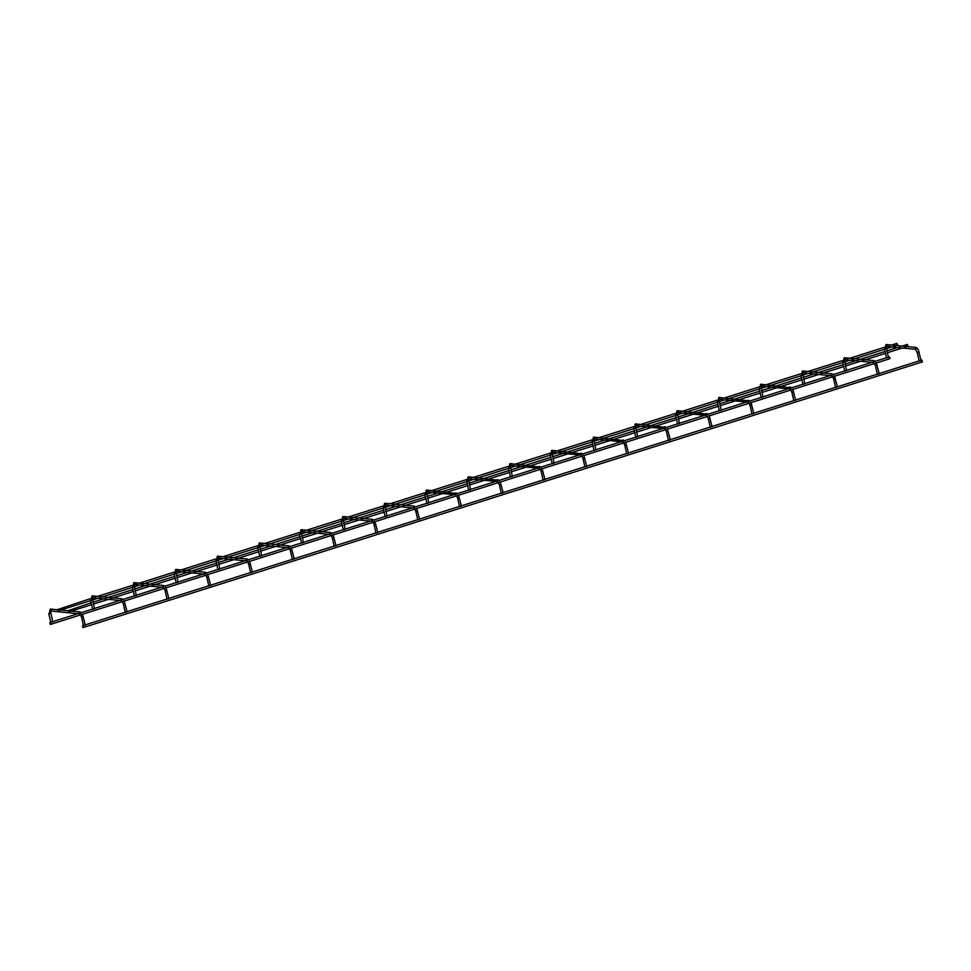 <?xml version="1.0" encoding="UTF-8"?>
<svg xmlns="http://www.w3.org/2000/svg" width="971" height="971" viewBox="0 0 971 971"><rect width="100%" height="100%" fill="white"/><g stroke="black" fill="none" stroke-linecap="round" stroke-linejoin="round"><path stroke-width="0.73" stroke-dasharray="4.86 3.64" d="M50.856 622.46L52.628 621.974M83.482 625.627L85.254 625.142M49.788 622.617L50.358 624.45M57.338 609.12L57.908 610.965L57.155 609.727M82.996 627.618L82.414 625.785M92.633 609.23L94.405 608.744M125.271 612.398L127.043 611.912M134.423 596L136.195 595.514M167.048 599.168L168.82 598.682M176.2 582.77L177.972 582.284M208.838 585.95L210.61 585.452M217.99 569.552L219.762 569.055M250.615 572.72L252.387 572.235M259.779 556.322L261.551 555.837M292.405 559.49L294.177 559.005M301.556 543.092L303.328 542.607M334.194 546.26L335.966 545.775M343.346 529.863L345.118 529.377M375.971 533.03L377.743 532.545M385.123 516.633L386.895 516.147M417.761 519.801L419.533 519.315M426.912 503.415L428.684 502.917M459.538 506.583L461.31 506.085M468.702 490.185L470.474 489.7M501.327 493.353L503.099 492.867M510.479 476.955L512.251 476.47M543.117 480.123L544.889 479.638M552.268 463.725L554.04 463.24M584.894 466.893L586.666 466.408M594.058 450.495L595.818 450.01M626.683 453.663L628.455 453.178M635.835 437.266L637.607 436.78M668.473 440.446L670.245 439.948M677.624 424.048L679.397 423.55M710.25 427.216L712.022 426.73M719.402 410.818L721.174 410.332M752.04 413.986L753.812 413.5M761.191 397.588L762.963 397.103M793.817 400.756L795.589 400.27M802.981 384.358L804.753 383.873M835.606 387.526L837.378 387.041M844.758 371.128L846.53 370.643M877.396 374.296L879.168 373.811M886.547 357.898L888.319 357.413M919.173 361.078L920.945 360.581M67.752 610.759L68.504 611.985L67.921 610.152M50.589 613.441L48.89 613.842M50.553 610.99L50.601 611.026A0.959 0.862 95.5 0 1 50.322 609.12M80.642 612.847A0.959 0.862 95.5 0 1 78.942 613.15A0.959 0.862 95.5 0 1 79.561 611.961M81.515 617.022L83.227 616.609M92.379 600.212L90.679 600.624M92.33 597.772L92.391 597.796A0.959 0.862 95.5 0 1 92.099 595.903M122.431 599.617A0.959 0.862 95.5 0 1 120.732 599.932A0.959 0.862 95.5 0 1 121.339 598.743M123.305 603.792L125.004 603.379M134.156 586.982L132.457 587.394M134.119 584.542L134.168 584.566A0.959 0.862 95.5 0 1 133.889 582.673M164.208 586.387A0.959 0.862 95.5 0 1 162.509 586.702A0.959 0.862 95.5 0 1 163.128 585.513M165.094 590.562L166.794 590.162M175.945 573.764L174.246 574.164M175.969 571.324A0.959 0.862 95.5 0 1 175.678 569.443M205.998 573.157A0.959 0.862 95.5 0 1 204.298 573.473A0.959 0.862 95.5 0 1 204.917 572.283M206.872 577.332L208.571 576.932M217.735 560.534L216.023 560.935M217.686 558.082L217.747 558.107A0.959 0.862 95.5 0 1 217.455 556.213M247.787 559.939A0.959 0.862 95.5 0 1 246.088 560.243A0.959 0.862 95.5 0 1 246.695 559.053M248.661 564.102L250.36 563.702M259.512 547.304L257.813 547.705M259.536 544.865A0.959 0.862 95.5 0 1 259.245 542.983M289.564 546.709A0.959 0.862 95.5 0 1 287.865 547.013A0.959 0.862 95.5 0 1 288.484 545.823M290.438 550.885L292.15 550.472M301.301 534.074L299.602 534.487M301.313 531.635A0.959 0.862 95.5 0 1 301.022 529.753M331.354 533.48A0.959 0.862 95.5 0 1 329.655 533.783A0.959 0.862 95.5 0 1 330.274 532.594M332.228 537.655L333.927 537.242M343.079 520.844L341.379 521.257M343.103 518.417A0.959 0.862 95.5 0 1 342.812 516.536M373.131 520.25A0.959 0.862 95.5 0 1 371.432 520.565A0.959 0.862 95.5 0 1 372.051 519.376M374.017 524.425L375.716 524.012M384.868 507.627L383.169 508.027M384.892 505.187A0.959 0.862 95.5 0 1 384.601 503.306M414.92 507.02A0.959 0.862 95.5 0 1 413.221 507.335A0.959 0.862 95.5 0 1 413.84 506.146M415.794 511.195L417.494 510.795M426.657 494.397L424.958 494.797M426.67 491.957A0.959 0.862 95.5 0 1 426.378 490.076M456.71 493.802A0.959 0.862 95.5 0 1 455.011 494.105A0.959 0.862 95.5 0 1 455.617 492.916M457.584 497.965L459.283 497.565M468.435 481.167L466.735 481.567M468.459 478.727A0.959 0.862 95.5 0 1 468.168 476.846M498.487 480.572A0.959 0.862 95.5 0 1 496.788 480.876A0.959 0.862 95.5 0 1 497.407 479.686M499.373 484.735L501.072 484.335M510.224 467.937L508.525 468.338M510.236 465.497A0.959 0.862 95.5 0 1 509.957 463.616M540.277 467.342A0.959 0.862 95.5 0 1 538.577 467.646A0.959 0.862 95.5 0 1 539.196 466.456M541.15 471.518L542.85 471.105M552.001 454.707L550.302 455.12M552.026 452.268A0.959 0.862 95.5 0 1 551.734 450.386M582.066 454.112A0.959 0.862 95.5 0 1 580.367 454.416A0.959 0.862 95.5 0 1 580.974 453.239M582.94 458.288L584.639 457.875M593.791 441.477L592.092 441.89M593.754 439.038L593.803 439.062A0.959 0.862 95.5 0 1 593.524 437.168M623.843 440.883A0.959 0.862 95.5 0 1 622.144 441.198A0.959 0.862 95.5 0 1 622.763 440.009M624.717 445.058L626.429 444.657M635.58 428.26L633.881 428.66M635.532 425.808L635.592 425.832A0.959 0.862 95.5 0 1 635.301 423.939M665.633 427.653A0.959 0.862 95.5 0 1 663.933 427.968A0.959 0.862 95.5 0 1 664.54 426.779M666.507 431.828L668.206 431.427M677.357 415.03L675.658 415.43M677.321 412.578L677.37 412.602A0.959 0.862 95.5 0 1 677.09 410.709M707.41 414.435A0.959 0.862 95.5 0 1 705.711 414.738A0.959 0.862 95.5 0 1 706.33 413.549M708.296 418.598L709.995 418.198M719.147 401.8L717.448 402.2M719.11 399.348L719.159 399.384A0.959 0.862 95.5 0 1 718.88 397.479M749.199 401.205A0.959 0.862 95.5 0 1 747.5 401.509A0.959 0.862 95.5 0 1 748.119 400.319M750.073 405.368L751.772 404.968M760.936 388.57L759.225 388.97M760.888 386.118L760.948 386.155A0.959 0.862 95.5 0 1 760.657 384.249M790.989 387.975A0.959 0.862 95.5 0 1 789.289 388.279A0.959 0.862 95.5 0 1 789.896 387.089M791.863 392.15L793.562 391.738M802.714 375.34L801.014 375.753M802.677 372.9L802.726 372.925A0.959 0.862 95.5 0 1 802.447 371.031M832.766 374.745A0.959 0.862 95.5 0 1 831.067 375.061A0.959 0.862 95.5 0 1 831.686 373.871M833.64 378.921L835.351 378.508M844.503 362.11L842.804 362.523M844.454 359.671L844.515 359.695A0.959 0.862 95.5 0 1 844.224 357.801M874.555 361.515A0.959 0.862 95.5 0 1 872.856 361.831A0.959 0.862 95.5 0 1 873.475 360.642M875.429 365.691L877.129 365.29M886.28 348.892L884.581 349.293M886.244 346.441L886.292 346.465A0.959 0.862 95.5 0 1 886.013 344.571M915.083 349.196A0.959 0.862 95.5 0 1 915.252 347.412M917.219 352.461L918.918 352.06M80.593 614.886L77.996 613.684M81.285 612.64L82.462 614.291M889.242 356.867L887.045 357.571M891.536 345.045L886.863 346.526M886.22 346.72L884.241 347.351M849.746 358.275L845.073 359.755M844.442 359.95L842.452 360.581M807.969 371.492L803.284 372.973M802.653 373.18L800.674 373.811M766.18 384.722L761.507 386.203M760.863 386.409L758.885 387.028M724.39 397.952L719.717 399.433M719.086 399.639L717.108 400.258M682.613 411.182L677.94 412.663M677.297 412.857L675.318 413.488M640.824 424.412L636.151 425.893M635.507 426.087L633.529 426.718M599.034 437.642L594.361 439.123M593.73 439.317L591.752 439.948M557.257 450.86L552.584 452.34M551.941 452.547L549.962 453.178M515.467 464.089L510.795 465.57M510.163 465.777L508.185 466.396M473.69 477.319L469.005 478.8M468.374 479.006L466.396 479.625M431.901 490.549L427.228 492.03M426.585 492.224L424.606 492.855M390.111 503.779L385.438 505.26M384.807 505.454L382.829 506.085M348.334 517.009L343.661 518.478M343.018 518.684L341.039 519.315M306.545 530.227L301.872 531.707M301.241 531.914L299.25 532.545M264.767 543.457L260.082 544.937M259.451 545.144L257.473 545.763M222.978 556.686L218.305 558.167M217.662 558.374L215.683 558.993M181.189 569.916L176.516 571.397M175.885 571.591L173.906 572.222M139.411 583.146L134.738 584.627M134.095 584.821L132.117 585.452M97.622 596.364L92.949 597.845M92.306 598.051L90.327 598.682M894.91 345.992L891.742 346.999M886.329 348.71L884.496 349.293M853.133 359.221L849.953 360.229M844.552 361.94L842.707 362.523M811.343 372.451L808.163 373.447M802.762 375.158L800.929 375.741M769.554 385.681L766.386 386.676M760.985 388.388L759.14 388.97M727.777 398.899L724.597 399.906M719.195 401.618L717.351 402.2M685.987 412.129L682.819 413.136M677.406 414.848L675.573 415.43M644.198 425.359L641.03 426.366M635.629 428.077L633.784 428.66M602.421 438.589L599.241 439.596M593.839 441.307L591.994 441.89M560.631 451.818L557.463 452.814M552.05 454.525L550.217 455.108M518.854 465.036L515.674 466.044M510.273 467.755L508.428 468.338M477.064 478.266L473.897 479.273M468.483 480.985L466.65 481.567M435.275 491.496L432.107 492.503M426.706 494.215L424.861 494.797M393.498 504.726L390.318 505.733M384.917 507.445L383.072 508.027M351.708 517.956L348.54 518.963M343.127 520.662L341.294 521.257M309.931 531.186L306.751 532.181M301.35 533.892L299.505 534.475M268.142 544.403L264.962 545.411M259.56 547.122L257.728 547.705M226.352 557.633L223.184 558.641M217.783 560.352L215.938 560.935M184.575 570.863L181.395 571.87M175.994 573.582L174.149 574.164M142.786 584.093L139.618 585.1M134.204 586.812L132.372 587.394M100.996 597.323L97.828 598.318M92.427 600.029L90.582 600.612M59.219 610.553L57.908 610.965M921.867 360.035L919.671 360.739M122.382 601.656L119.785 600.454M123.062 599.423L124.252 601.061M164.16 588.426L161.562 587.224M164.852 586.193L166.041 587.831M205.949 575.196L203.352 574.007M206.641 572.963L207.818 574.601M247.739 561.966L245.141 560.777M248.418 559.733L249.608 561.372M289.516 548.736L286.918 547.547M290.208 546.503L291.385 548.154M331.305 535.519L328.708 534.317M331.985 533.273L333.174 534.924M373.095 522.289L370.485 521.087M373.774 520.055L374.964 521.694M414.872 509.059L412.274 507.857M415.564 506.826L416.741 508.464M456.661 495.829L454.064 494.64M457.341 493.596L458.53 495.234M498.439 482.599L495.841 481.41M499.13 480.366L500.32 482.017M540.228 469.381L537.631 468.18M540.908 467.136L542.097 468.787M582.017 456.152L579.42 454.95M582.697 453.906L583.887 455.557M623.795 442.922L621.197 441.72M624.487 440.688L625.664 442.327M665.584 429.692L662.987 428.49M666.264 427.458L667.453 429.097M707.361 416.462L704.764 415.272M708.053 414.229L709.243 415.867M749.151 403.232L746.553 402.043M749.843 400.999L751.02 402.649M790.94 390.014L788.343 388.813M791.62 387.769L792.809 389.42M832.717 376.784L830.12 375.583M833.409 374.551L834.587 376.19M874.507 363.555L871.909 362.353M875.187 361.321L876.376 362.96M902.132 346.077L897.447 347.557M886.851 350.907L885.018 351.49M860.342 359.294L855.669 360.775M845.073 364.137L843.229 364.72M818.553 372.524L813.88 374.005M803.284 377.367L801.451 377.95M776.776 385.754L772.103 387.235M761.507 390.585L759.662 391.167M734.986 398.984L730.313 400.465M719.717 403.815L717.872 404.397M693.209 412.214L688.524 413.695M677.928 417.045L676.095 417.627M651.42 425.444L646.747 426.912M636.151 430.274L634.306 430.857M609.63 438.661L604.957 440.142M594.361 443.504L592.528 444.087M567.853 451.891L563.18 453.372M552.584 456.722L550.739 457.305M526.064 465.121L521.391 466.602M510.795 469.952L508.95 470.534M484.274 478.351L479.601 479.832M469.005 483.182L467.172 483.764M442.497 491.581L437.824 493.062M427.228 496.412L425.383 496.994M400.707 504.799L396.034 506.279M385.438 509.641L383.606 510.224M358.93 518.029L354.245 519.509M343.661 522.871L341.816 523.454M317.141 531.258L312.468 532.739M301.872 536.089L300.027 536.672M275.351 544.488L270.678 545.969M260.082 549.319L258.25 549.902M233.574 557.718L228.901 559.199M218.305 562.549L216.46 563.131M191.785 570.948L187.112 572.429M176.516 575.779L174.671 576.361M150.007 584.166L145.322 585.647M134.726 589.009L132.893 589.591M108.218 597.396L103.545 598.876M92.949 602.238L91.104 602.821M905.506 347.023L902.338 348.031M887.3 352.789L885.467 353.371M863.717 360.253L860.549 361.248M845.523 366.006L843.678 366.589M821.939 373.471L818.759 374.478M803.733 379.236L801.9 379.819M780.15 386.701L776.982 387.708M761.956 392.466L760.111 393.049M738.373 399.931L735.193 400.938M720.166 405.696L718.322 406.279M696.583 413.161L693.403 414.168M678.377 418.926L676.544 419.508M654.794 426.39L651.626 427.398M636.6 432.156L634.755 432.738M613.017 439.62L609.837 440.616M594.81 445.373L592.965 445.956M571.227 452.838L568.059 453.845M553.021 458.603L551.188 459.186M529.438 466.068L526.27 467.075M511.244 471.833L509.399 472.416M487.66 479.298L484.48 480.305M469.454 485.063L467.621 485.646M445.871 492.528L442.703 493.535M427.677 498.293L425.832 498.876M404.094 505.757L400.914 506.753M385.888 511.511L384.043 512.093M362.304 518.987L359.136 519.983M344.098 524.741L342.265 525.323M320.515 532.205L317.347 533.213M302.321 537.97L300.476 538.553M278.738 545.435L275.558 546.442M260.531 551.2L258.699 551.783M236.948 558.665L233.78 559.672M218.754 564.43L216.909 565.013M195.171 571.895L191.991 572.902M176.965 577.66L175.12 578.243M153.382 585.125L150.214 586.12M135.175 590.878L133.343 591.46M111.592 598.342L108.424 599.35M93.398 604.108L91.553 604.69M69.815 611.572L68.504 611.985"/><path stroke-width="1.46" d="M52.628 621.974L50.856 622.46L48.793 613.806L50.589 613.441M85.254 625.142L83.482 625.627L81.515 617.022M889.958 357.826L889.824 358.712L889.242 356.867L889.958 357.826M889.824 358.712L50.358 624.45L49.788 622.617L50.808 622.29M897.507 344.341L897.374 345.215L896.791 343.382L897.507 344.341M57.155 609.727L90.327 598.682M921.734 360.921L922.45 361.88L921.867 360.035L921.734 360.921M83.445 625.458L82.414 625.785L82.996 627.618L922.45 361.88M94.405 608.744L92.633 609.23L90.57 600.576L92.379 600.212M127.043 611.912L125.271 612.398L123.305 603.792M136.195 595.514L134.423 596L132.359 587.346L134.156 586.982M168.82 598.682L167.048 599.168L165.094 590.562M177.972 582.284L176.2 582.77L174.149 574.128L175.945 573.764M210.61 585.452L208.838 585.95L206.872 577.332M219.762 569.055L217.99 569.552L215.926 560.898L217.735 560.534M252.387 572.235L250.615 572.72L248.661 564.102M261.551 555.837L259.779 556.322L257.716 547.668L259.512 547.304M294.177 559.005L292.405 559.49L290.438 550.885M303.328 542.607L301.556 543.092L299.493 534.438L301.301 534.074M335.966 545.775L334.194 546.26L332.228 537.655M345.118 529.377L343.346 529.863L341.282 521.209L343.079 520.844M377.743 532.545L375.971 533.03L374.017 524.425M386.895 516.147L385.123 516.633L383.072 507.979L384.868 507.627M419.533 519.315L417.761 519.801L415.794 511.195M428.684 502.917L426.912 503.415L424.849 494.761L426.657 494.397M461.31 506.085L459.538 506.583L457.584 497.965M470.474 489.7L468.702 490.185L466.638 481.531L468.435 481.167M503.099 492.867L501.327 493.353L499.373 484.735M512.251 476.47L510.479 476.955L508.416 468.301L510.224 467.937M544.889 479.638L543.117 480.123L541.15 471.518M554.04 463.24L552.268 463.725L550.205 455.071L552.001 454.707M586.666 466.408L584.894 466.893L582.94 458.288M595.818 450.01L594.058 450.495L591.994 441.841L593.791 441.477M628.455 453.178L626.683 453.663L624.717 445.058M637.607 436.78L635.835 437.266L633.772 428.624L635.58 428.26M670.245 439.948L668.473 440.446L666.507 431.828M679.397 423.55L677.624 424.048L675.561 415.394L677.357 415.03M712.022 426.73L710.25 427.216L708.296 418.598M721.174 410.332L719.402 410.818L717.351 402.164L719.147 401.8M753.812 413.5L752.04 413.986L750.073 405.368M762.963 397.103L761.191 397.588L759.128 388.934L760.936 388.57M795.589 400.27L793.817 400.756L791.863 392.15M804.753 383.873L802.981 384.358L800.917 375.704L802.714 375.34M837.378 387.041L835.606 387.526L833.64 378.921M846.53 370.643L844.758 371.128L842.694 362.474L844.503 362.11M879.168 373.811L877.396 374.296L875.429 365.691M888.319 357.413L886.547 357.898L884.484 349.257L886.28 348.892M920.945 360.581L919.173 361.078L917.219 352.461M907.254 345.288L907.958 346.246L907.387 344.414L907.254 345.288M91.104 602.821L67.752 610.759M50.322 609.12A0.959 0.862 95.5 0 1 51.378 609.788A0.959 0.862 95.5 0 1 50.613 611.002L77.996 613.684M48.89 613.842L50.638 609.096L79.877 611.936A0.959 0.862 95.5 0 1 80.642 612.847M79.561 611.961A0.959 0.862 95.5 0 1 79.877 611.936L81.285 612.64M83.227 616.609L81.418 616.973L80.593 614.886M92.099 595.903A0.959 0.862 95.5 0 1 93.155 596.558A0.959 0.862 95.5 0 1 92.391 597.784L119.785 600.454M90.679 600.624L92.415 595.866L121.654 598.706A0.959 0.862 95.5 0 1 122.431 599.617M121.339 598.743A0.959 0.862 95.5 0 1 121.654 598.706L123.062 599.423M125.004 603.379L123.208 603.744L122.382 601.656M133.889 582.673A0.959 0.862 95.5 0 1 134.945 583.328A0.959 0.862 95.5 0 1 134.18 584.554L161.562 587.224M132.457 587.394L134.204 582.636L163.444 585.477A0.959 0.862 95.5 0 1 164.208 586.387M163.128 585.513A0.959 0.862 95.5 0 1 163.444 585.477L164.852 586.193M166.794 590.162L164.985 590.526L164.16 588.426M175.678 569.443A0.959 0.862 95.5 0 1 176.734 570.098A0.959 0.862 95.5 0 1 175.969 571.324M174.246 574.164L175.982 569.407L205.233 572.247A0.959 0.862 95.5 0 1 205.998 573.157M204.917 572.283A0.959 0.862 95.5 0 1 205.233 572.247L206.641 572.963M208.571 576.932L206.774 577.296L205.949 575.196M217.455 556.213A0.959 0.862 95.5 0 1 218.511 556.869A0.959 0.862 95.5 0 1 217.747 558.094L245.141 560.777M216.023 560.935L217.771 556.177L247.01 559.017A0.959 0.862 95.5 0 1 247.787 559.939M246.695 559.053A0.959 0.862 95.5 0 1 247.01 559.017L248.418 559.733M250.36 563.702L248.564 564.066L247.739 561.966M259.245 542.983A0.959 0.862 95.5 0 1 260.301 543.651A0.959 0.862 95.5 0 1 259.536 544.865M257.813 547.705L259.56 542.959L288.8 545.799A0.959 0.862 95.5 0 1 289.564 546.709M288.484 545.823A0.959 0.862 95.5 0 1 288.8 545.799L290.208 546.503M292.15 550.472L290.341 550.836L289.516 548.736M301.022 529.753A0.959 0.862 95.5 0 1 302.078 530.421A0.959 0.862 95.5 0 1 301.313 531.635M299.602 534.487L301.338 529.729L330.577 532.569A0.959 0.862 95.5 0 1 331.354 533.48M330.274 532.594A0.959 0.862 95.5 0 1 330.577 532.569L331.985 533.273M333.927 537.242L332.131 537.606L331.305 535.519M342.812 516.536A0.959 0.862 95.5 0 1 343.868 517.191A0.959 0.862 95.5 0 1 343.103 518.417M341.379 521.257L343.127 516.499L372.366 519.339A0.959 0.862 95.5 0 1 373.131 520.25M372.051 519.376A0.959 0.862 95.5 0 1 372.366 519.339L373.774 520.055M375.716 524.012L373.908 524.376L373.095 522.289M384.601 503.306A0.959 0.862 95.5 0 1 385.657 503.961A0.959 0.862 95.5 0 1 384.892 505.187M383.169 508.027L384.904 503.269L414.156 506.109A0.959 0.862 95.5 0 1 414.92 507.02M413.84 506.146A0.959 0.862 95.5 0 1 414.156 506.109L415.564 506.826M417.494 510.795L415.697 511.159L414.872 509.059M426.378 490.076A0.959 0.862 95.5 0 1 427.434 490.731A0.959 0.862 95.5 0 1 426.67 491.957M424.958 494.797L393.498 504.726M455.617 492.916A0.959 0.862 95.5 0 1 456.71 493.802M459.283 497.565L457.487 497.929L456.661 495.829M468.168 476.846A0.959 0.862 95.5 0 1 469.224 477.514A0.959 0.862 95.5 0 1 468.459 478.727M466.735 481.567L435.275 491.496M497.407 479.686A0.959 0.862 95.5 0 1 498.487 480.572M501.072 484.335L499.264 484.699L498.439 482.599M509.957 463.616A0.959 0.862 95.5 0 1 511.013 464.284A0.959 0.862 95.5 0 1 510.236 465.497M508.525 468.338L477.064 478.266M539.196 466.456A0.959 0.862 95.5 0 1 540.277 467.342M542.85 471.105L541.053 471.469L540.228 469.381M551.734 450.386A0.959 0.862 95.5 0 1 552.79 451.054A0.959 0.862 95.5 0 1 552.026 452.268M550.302 455.12L518.854 465.036M580.974 453.239A0.959 0.862 95.5 0 1 582.066 454.112M584.639 457.875L582.831 458.239L582.017 456.152M593.524 437.168A0.959 0.862 95.5 0 1 594.58 437.824A0.959 0.862 95.5 0 1 593.815 439.05L621.197 441.72M592.092 441.89L560.631 451.818M622.763 440.009A0.959 0.862 95.5 0 1 623.843 440.883M626.429 444.657L624.62 445.021L623.795 442.922M635.301 423.939A0.959 0.862 95.5 0 1 636.357 424.594A0.959 0.862 95.5 0 1 635.592 425.82L662.987 428.49M633.881 428.66L602.421 438.589M664.54 426.779A0.959 0.862 95.5 0 1 665.633 427.653M668.206 431.427L666.409 431.792L665.584 429.692M677.09 410.709A0.959 0.862 95.5 0 1 678.146 411.364A0.959 0.862 95.5 0 1 677.382 412.59L704.764 415.272M675.658 415.43L644.198 425.359M706.33 413.549A0.959 0.862 95.5 0 1 707.41 414.435M709.995 418.198L708.187 418.562L707.361 416.462M718.88 397.479A0.959 0.862 95.5 0 1 719.936 398.146A0.959 0.862 95.5 0 1 719.171 399.36L746.553 402.043M717.448 402.2L685.987 412.129M748.119 400.319A0.959 0.862 95.5 0 1 749.199 401.205M751.772 404.968L749.976 405.332L749.151 403.232M760.657 384.249A0.959 0.862 95.5 0 1 761.713 384.917A0.959 0.862 95.5 0 1 760.948 386.13L788.343 388.813M759.225 388.97L727.777 398.899M789.896 387.089A0.959 0.862 95.5 0 1 790.989 387.975M793.562 391.738L791.766 392.102L790.94 390.014M802.447 371.031A0.959 0.862 95.5 0 1 803.503 371.687A0.959 0.862 95.5 0 1 802.738 372.913L830.12 375.583M801.014 375.753L802.762 370.995L832.001 373.835A0.959 0.862 95.5 0 1 832.766 374.745M831.686 373.871A0.959 0.862 95.5 0 1 832.001 373.835L833.409 374.551M835.351 378.508L833.543 378.872L832.717 376.784M844.224 357.801A0.959 0.862 95.5 0 1 845.28 358.457A0.959 0.862 95.5 0 1 844.515 359.683L871.909 362.353M842.804 362.523L844.539 357.765L873.779 360.605A0.959 0.862 95.5 0 1 874.555 361.515M873.475 360.642A0.959 0.862 95.5 0 1 873.779 360.605L875.187 361.321M877.129 365.29L875.332 365.654L874.507 363.555M886.013 344.571A0.959 0.862 95.5 0 1 887.069 345.227A0.959 0.862 95.5 0 1 886.305 346.453L915.386 349.293A0.959 0.862 95.5 0 1 915.083 349.196M884.581 349.293L886.329 344.535L915.568 347.375A0.959 0.862 95.5 0 1 915.689 349.257A0.959 0.862 95.5 0 1 915.386 349.293M915.252 347.412A0.959 0.862 95.5 0 1 915.568 347.375C916.952 347.582 918.093 349.111 918.991 351.975L917.11 352.424L915.374 349.293M918.918 352.06L920.981 360.326M52.652 621.707L50.553 610.99M82.462 614.291L85.278 624.875M887.045 357.571L469.187 489.845M468.653 490.015L427.41 503.075M426.876 503.245L385.621 516.305M385.086 516.463L343.843 529.523M343.309 529.693L302.054 542.753M301.52 542.923L260.264 555.982M259.73 556.152L218.487 569.212M217.953 569.382L176.698 582.442M176.164 582.612L134.92 595.66M134.374 595.83L93.131 608.89M92.597 609.06L51.342 622.12M896.791 343.382L891.536 345.045M886.863 346.526L886.22 346.72M884.241 347.351L849.746 358.275M845.073 359.755L844.442 359.95M842.452 360.581L807.969 371.492M803.284 372.973L802.653 373.18M800.674 373.811L766.18 384.722M761.507 386.203L760.863 386.409M758.885 387.028L724.39 397.952M719.717 399.433L719.086 399.639M717.108 400.258L682.613 411.182M677.94 412.663L677.297 412.857M675.318 413.488L640.824 424.412M636.151 425.893L635.507 426.087M633.529 426.718L599.034 437.642M594.361 439.123L593.73 439.317M591.752 439.948L557.257 450.86M552.584 452.34L551.941 452.547M549.962 453.178L515.467 464.089M510.795 465.57L510.163 465.777M508.185 466.396L473.69 477.319M469.005 478.8L468.374 479.006M466.396 479.625L431.901 490.549M427.228 492.03L426.585 492.224M424.606 492.855L390.111 503.779M385.438 505.26L384.807 505.454M382.829 506.085L348.334 517.009M343.661 518.478L343.018 518.684M341.039 519.315L306.545 530.227M301.872 531.707L301.241 531.914M299.25 532.545L264.767 543.457M260.082 544.937L259.451 545.144M257.473 545.763L222.978 556.686M218.305 558.167L217.662 558.374M215.683 558.993L181.189 569.916M176.516 571.397L175.885 571.591M173.906 572.222L139.411 583.146M134.738 584.627L134.095 584.821M132.117 585.452L97.622 596.364M92.949 597.845L92.306 598.051M897.374 345.215L894.91 345.992M891.742 346.999L886.329 348.71M884.496 349.293L853.133 359.221M849.953 360.229L844.552 361.94M842.707 362.523L811.343 372.451M808.163 373.447L802.762 375.158M800.929 375.741L769.554 385.681M766.386 386.676L760.985 388.388M724.597 399.906L719.195 401.618M682.819 413.136L677.406 414.848M641.03 426.366L635.629 428.077M599.241 439.596L593.839 441.307M557.463 452.814L552.05 454.525M515.674 466.044L510.273 467.755M473.897 479.273L468.483 480.985M432.107 492.503L426.706 494.215M390.318 505.733L384.917 507.445M383.072 508.027L351.708 517.956M348.54 518.963L343.127 520.662M341.294 521.257L309.931 531.186M306.751 532.181L301.35 533.892M299.505 534.475L268.142 544.403M264.962 545.411L259.56 547.122M257.728 547.705L226.352 557.633M223.184 558.641L217.783 560.352M215.938 560.935L184.575 570.863M181.395 571.87L175.994 573.582M174.149 574.164L142.786 584.093M139.618 585.1L134.204 586.812M132.372 587.394L100.996 597.323M97.828 598.318L92.427 600.029M90.582 600.612L59.219 610.553M919.671 360.739L501.825 493.013M501.291 493.183L460.036 506.243M459.501 506.413L418.258 519.473M417.724 519.643L376.469 532.703M375.935 532.861L334.679 545.92M334.145 546.09L292.902 559.15M292.368 559.32L251.113 572.38M250.579 572.55L209.335 585.61M208.789 585.78L167.546 598.84M167.012 599.01L125.757 612.058M125.223 612.228L83.979 625.288M94.43 608.477L92.33 597.772M124.252 601.061L127.067 611.645M136.219 595.247L134.119 584.542M166.041 587.831L168.845 598.427M178.009 582.03L176.006 571.251L203.352 574.007M207.818 574.601L210.634 585.197M219.786 568.8L217.686 558.082M249.608 561.372L252.424 571.968M261.575 555.57L259.475 544.852M286.918 547.547L259.524 544.889M291.385 548.154L294.201 558.738M303.365 542.34L301.253 531.623M328.708 534.317L301.313 531.659M333.174 534.924L335.99 545.508M345.142 529.11L343.042 518.405M370.485 521.087L343.091 518.429M374.964 521.694L377.78 532.278M386.931 515.892L384.832 505.175M412.274 507.857L384.88 505.199M416.741 508.464L419.557 519.06M428.709 502.662L426.609 491.945M457.341 493.596L426.694 490.039L424.849 494.761M454.064 494.64L426.67 491.969M458.53 495.234L461.346 505.83M470.498 489.433L468.398 478.715M499.13 480.366L468.483 476.81L466.638 481.531M495.841 481.41L468.447 478.752M500.32 482.017L503.124 492.6M512.287 476.203L510.176 465.485M540.908 467.136L510.261 463.592L508.416 468.301M537.631 468.18L510.236 465.522M542.097 468.787L544.913 479.371M554.065 462.973L551.965 452.268M582.697 453.906L552.05 450.362L550.205 455.071M579.42 454.95L552.014 452.292M583.887 455.557L586.702 466.141M595.854 449.743L593.754 439.038M624.487 440.688L593.839 437.132L591.994 441.841M625.664 442.327L628.48 452.923M637.631 436.525L635.532 425.808M666.264 427.458L635.617 423.902L633.772 428.624M667.453 429.097L670.269 439.693M679.421 423.295L677.321 412.578M708.053 414.229L677.406 410.672L675.561 415.394M709.243 415.867L712.046 426.463M721.21 410.065L719.11 399.348M749.843 400.999L719.183 397.442L717.351 402.164M751.02 402.649L753.836 413.233M762.988 396.836L760.888 386.118M791.62 387.769L760.973 384.225L759.128 388.934M792.809 389.42L795.625 400.003M804.777 383.606L802.677 372.9M834.587 376.19L837.403 386.774M846.566 370.376L844.454 359.671M876.376 362.96L879.192 373.556M888.344 357.158L886.244 346.441M907.387 344.414L902.132 346.077M897.447 347.557L886.851 350.907M885.018 351.49L860.342 359.294M855.669 360.775L845.073 364.137M843.229 364.72L818.553 372.524M813.88 374.005L803.284 377.367M801.451 377.95L776.776 385.754M772.103 387.235L761.507 390.585M759.662 391.167L734.986 398.984M730.313 400.465L719.717 403.815M717.872 404.397L693.209 412.214M688.524 413.695L677.928 417.045M676.095 417.627L651.42 425.444M646.747 426.912L636.151 430.274M634.306 430.857L609.63 438.661M604.957 440.142L594.361 443.504M592.528 444.087L567.853 451.891M563.18 453.372L552.584 456.722M550.739 457.305L526.064 465.121M521.391 466.602L510.795 469.952M508.95 470.534L484.274 478.351M479.601 479.832L469.005 483.182M467.172 483.764L442.497 491.581M437.824 493.062L427.228 496.412M425.383 496.994L400.707 504.799M396.034 506.279L385.438 509.641M383.606 510.224L358.93 518.029M354.245 519.509L343.661 522.871M341.816 523.454L317.141 531.258M312.468 532.739L301.872 536.089M300.027 536.672L275.351 544.488M270.678 545.969L260.082 549.319M258.25 549.902L233.574 557.718M228.901 559.199L218.305 562.549M216.46 563.131L191.785 570.948M187.112 572.429L176.516 575.779M174.671 576.361L150.007 584.166M145.322 585.647L134.726 589.009M132.893 589.591L108.218 597.396M103.545 598.876L92.949 602.238M907.958 346.246L905.506 347.023M902.338 348.031L887.3 352.789M885.467 353.371L863.717 360.253M860.549 361.248L845.523 366.006M843.678 366.589L821.939 373.471M818.759 374.478L803.733 379.236M801.9 379.819L780.15 386.701M776.982 387.708L761.956 392.466M760.111 393.049L738.373 399.931M735.193 400.938L720.166 405.696M718.322 406.279L696.583 413.161M693.403 414.168L678.377 418.926M676.544 419.508L654.794 426.39M651.626 427.398L636.6 432.156M634.755 432.738L613.017 439.62M609.837 440.616L594.81 445.373M592.965 445.956L571.227 452.838M568.059 453.845L553.021 458.603M551.188 459.186L529.438 466.068M526.27 467.075L511.244 471.833M509.399 472.416L487.66 479.298M484.48 480.305L469.454 485.063M467.621 485.646L445.871 492.528M442.703 493.535L427.677 498.293M425.832 498.876L404.094 505.757M400.914 506.753L385.888 511.511M384.043 512.093L362.304 518.987M359.136 519.983L344.098 524.741M342.265 525.323L320.515 532.205M317.347 533.213L302.321 537.97M300.476 538.553L278.738 545.435M275.558 546.442L260.531 551.2M258.699 551.783L236.948 558.665M233.78 559.672L218.754 564.43M216.909 565.013L195.171 571.895M191.991 572.902L176.965 577.66M175.12 578.243L153.382 585.125M150.214 586.12L135.175 590.878M133.343 591.46L111.592 598.342M108.424 599.35L93.398 604.108M91.553 604.69L69.815 611.572"/></g></svg>
